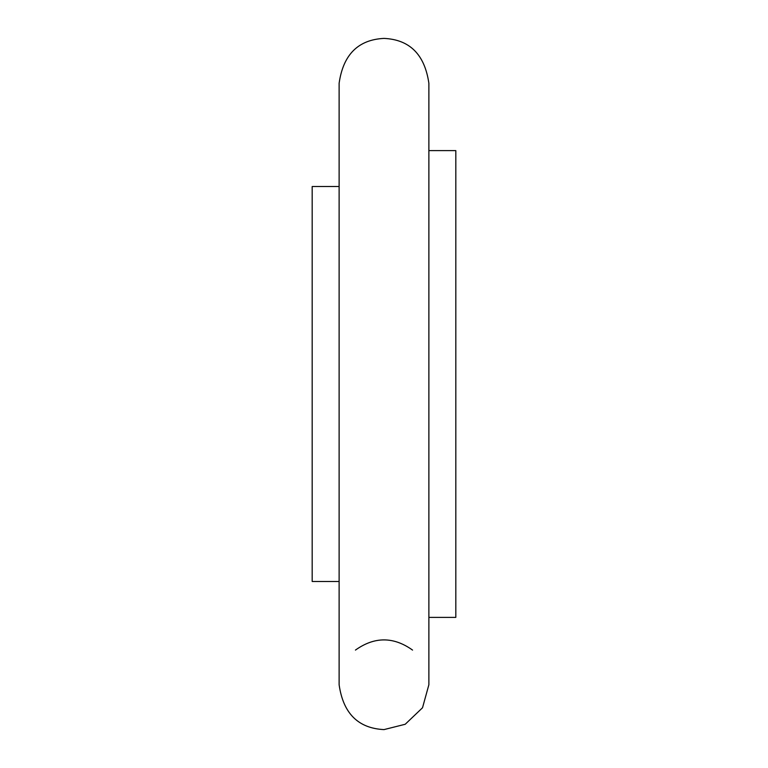 <?xml version="1.0" encoding="UTF-8"?>
<svg xmlns="http://www.w3.org/2000/svg" width="768" height="768" viewBox="0 0 768 768"><rect width="100%" height="100%" fill="white"/><g stroke="black" fill="none" stroke-linecap="round" stroke-linejoin="round"><path stroke-width="1.15" d="M339.12 581.482L312.182 581.482L312.182 186.518L339.12 186.518M428.88 150.605L455.818 150.605L455.818 617.395L428.88 617.395M355.45 650.083C374.486 636.509 393.514 636.509 412.55 650.083M428.88 684.682L428.88 83.28C424.704 54.557 409.738 39.59 384 38.4C358.157 39.686 343.19 54.653 339.12 83.28L339.12 684.595M428.88 684.72L422.515 707.77L405.216 724.262L384 729.6C358.157 728.314 343.19 713.347 339.12 684.72"/></g></svg>
